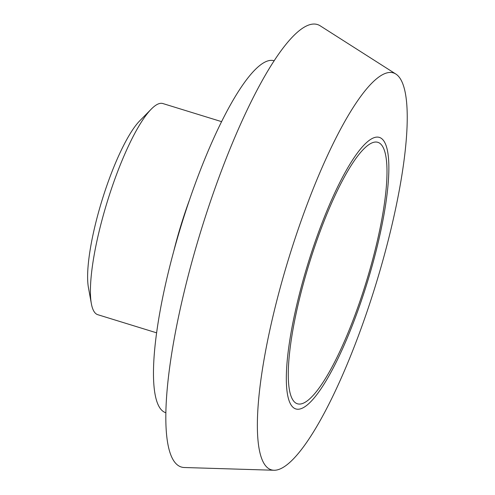 <?xml version="1.0" encoding="UTF-8"?>
<svg xmlns="http://www.w3.org/2000/svg" width="495" height="495" viewBox="0 0 495 495"><rect width="100%" height="100%" fill="white"/><g stroke="black" fill="none" stroke-linecap="round" stroke-linejoin="round"><path stroke-width="0.74" d="M165.763 412.719L165.689 412.694A184.128 40.324 -72.9 0 1 181.393 224.86A184.128 40.324 -72.9 0 1 274.162 60.78L274.236 60.805M156.556 332.813L97.775 314.69A110.478 24.193 -72.9 0 1 91.346 303.614A110.478 24.193 -72.9 0 1 107.192 201.991A110.478 24.193 -72.9 0 1 151.309 109.079A110.478 24.193 -72.9 0 1 162.855 103.542L221.642 121.665M359.686 302.006A136.781 29.954 -72.9 0 1 295.156 402.584A136.781 29.954 -72.9 0 1 309.029 264.206A136.781 29.954 -72.9 0 1 375.47 142.034A136.781 29.954 -72.9 0 1 359.686 302.006M360.533 303.126A142.04 31.105 -72.9 0 1 286.426 372.884A142.04 31.105 -72.9 0 1 365.997 143.08A142.04 31.105 -72.9 0 1 360.533 303.126M365.749 315.371A207.64 45.472 -72.9 0 1 273.859 470.25A207.64 45.472 -72.9 0 1 288.845 257.982A207.64 45.472 -72.9 0 1 395.969 74.12A207.64 45.472 -72.9 0 1 365.749 315.371M273.859 470.25L184.208 467.509A231.474 50.694 -72.9 0 1 200.914 230.88A231.474 50.694 -72.9 0 1 320.333 25.907L395.969 74.12M91.346 303.614L88.413 287.496A94.694 20.741 -72.9 0 1 102.001 200.388A94.694 20.741 -72.9 0 1 139.813 120.749L151.309 109.079M189.74 199.25A110.478 24.193 107.1 0 0 173.869 250.73"/></g></svg>
